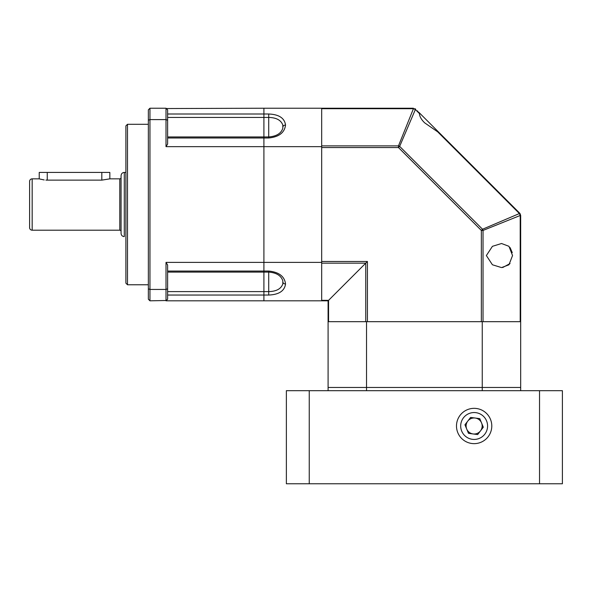 <?xml version="1.0" encoding="UTF-8"?>
<svg xmlns="http://www.w3.org/2000/svg" width="592" height="592" viewBox="0 0 592 592"><rect width="100%" height="100%" fill="white"/><g stroke="black" fill="none" stroke-linecap="round" stroke-linejoin="round"><path stroke-width="0.89" d="M366.522 321.678L366.522 387.471L328.094 387.471L328.094 321.678L520.671 321.678L520.671 387.471L482.251 387.471L520.671 387.471L520.671 390.683M482.251 321.678L482.251 387.471L366.522 387.471L482.251 387.471L482.251 390.683M328.094 390.683L328.094 387.471L366.522 387.471L366.522 390.683M167.617 291.612L263.906 291.612L263.906 272.098L268.716 272.098C276.39 272.69 281.096 275.598 282.821 280.837L282.821 283.953C281.03 288.874 276.331 291.427 268.716 291.612L263.906 291.612L263.906 295.038L167.617 295.045M167.307 299.522L166.012 300.817L321.678 300.817L321.678 146.661L263.906 146.661L263.906 117.438L268.716 117.431C276.346 117.623 281.045 120.176 282.821 125.09L282.821 128.205A14.445 14.445 0 0 1 282.813 128.242M167.617 136.952L268.716 136.944L268.716 114.004C278.987 114.426 284.589 118.119 285.536 125.09C284.567 132.667 278.965 136.967 268.716 137.988L268.716 136.944C276.486 136.323 281.193 133.407 282.821 128.205M268.716 271.047C278.987 272.091 284.589 276.39 285.536 283.953C284.567 290.938 278.965 294.631 268.716 295.038L268.716 271.047L263.906 271.047L263.906 262.389L321.678 262.389M321.678 146.661L321.678 108.232L263.906 108.232L263.906 114.004L263.906 108.232L166.315 108.543M263.906 300.817L263.906 295.038L263.906 300.817M167.617 272.098L263.906 272.098L263.906 137.988L268.716 137.988M125.889 172.087L125.889 236.963M461.708 431.124A13.438 13.438 0 0 1 469.005 413.564A13.438 13.438 0 0 1 486.557 420.86A13.438 13.438 0 0 1 479.268 438.413A13.438 13.438 0 0 1 461.708 431.124M471.069 418.574A8.022 8.022 0 0 1 480.497 430.88A8.022 8.022 0 0 1 466.718 429.052A8.022 8.022 0 0 1 471.069 418.574M483.316 427.209L479.779 418.648L470.596 417.427L464.949 424.775L468.487 433.337L477.67 434.558L483.316 427.209M109.838 172.427L109.838 178.851L101.817 180.131L47.256 180.131L47.256 172.427L109.838 172.427M121.071 231.487A1.28 1.28 0 0 0 119.791 230.199L32.168 230.199A2.568 2.568 0 0 1 29.6 227.631L29.6 181.418A2.568 2.568 0 0 1 32.168 178.851L39.227 178.851L39.227 172.427L47.256 172.427M39.834 179.028L44.185 179.938M45.902 180.094L47.256 180.131M119.791 230.199L119.791 178.851L109.838 178.851M119.791 178.851A1.28 1.28 0 0 0 121.071 177.563M124.283 172.427L124.283 236.622C122.337 236.43 121.264 235.364 121.071 233.411L121.071 175.639C121.316 173.634 122.389 172.568 124.283 172.427L125.889 172.427M125.889 125.889L125.889 283.161L127.495 284.767L127.495 124.283L125.889 125.889M167.617 117.438L263.906 117.438L263.906 114.004L268.716 114.004M263.906 262.389L263.906 146.661L166.012 146.661L167.617 144.071L167.617 109.838L166.012 108.232L149.961 108.232L149.961 289.444L166.012 289.444L166.012 262.389L263.906 262.389M166.012 146.661L166.012 119.606L149.961 119.606L148.355 120.213L148.355 299.212L149.961 300.817L166.315 300.507M166.012 262.389L167.617 264.979L167.617 299.212M148.355 288.837L149.961 289.444L149.961 300.817M166.012 300.817L166.012 289.444L167.617 288.837M167.617 120.213L166.012 119.606L166.012 108.232M148.355 120.213L148.355 109.838L149.961 108.232M502.667 267.54L510.045 263.566M512.546 255.552L508.957 264.787L501.535 267.584L492.418 264.772L486.365 255.552L492.426 246.324L501.535 243.512L508.965 246.316L512.546 255.552M441.425 134.902L429.385 122.87L439.856 133.333L424.693 122.87C421.423 119.739 419.661 116.631 419.402 113.546L417.353 110.83M367.417 261.494L367.417 321.678L481.348 321.678L481.348 230.436L482.539 229.245L483.028 230.436L481.348 230.436L398.475 147.556L321.678 147.556L321.678 261.494L367.417 261.494L328.567 300.344L328.567 321.678L365.745 321.678L365.745 263.166L321.678 263.166L321.678 300.344L328.567 300.344L328.094 300.817L328.094 321.678M483.028 321.678L520.205 321.678L520.205 215.481L483.028 230.436L483.028 321.678M512.258 252.629L510.052 247.545M520.671 321.678L520.671 215.481L520.205 215.481L519.399 213.549L482.539 229.245L399.659 146.372L398.475 147.556L398.475 145.884L413.423 108.706L321.678 108.706L321.678 145.884L398.475 145.884L399.659 146.372L415.362 109.513L413.423 108.706L413.423 108.232L321.678 108.232M321.678 300.817L328.094 300.817M520.05 213.631L520.671 215.481L519.732 213.216L439.856 133.333L519.732 213.216L520.205 215.481L520.205 321.678M429.385 122.87L418.921 112.399M321.678 108.706L413.423 108.706L415.695 109.172L414.844 108.684M474.133 408.339A17.656 17.656 0 0 1 491.789 425.988A17.656 17.656 0 0 1 474.133 443.645A17.656 17.656 0 0 1 456.484 425.988A17.656 17.656 0 0 1 474.133 408.339L474.133 408.339M539.534 483.768L562.4 483.768L562.4 390.683L539.534 390.683L539.534 483.768L286.373 483.768L286.373 390.683L309.239 390.683L309.239 483.768M309.239 390.683L539.534 390.683M268.716 295.038L263.906 295.038M285.536 125.09A2.568 1.813 180 0 0 282.998 126.629M285.536 283.953A2.568 1.813 180 0 1 282.998 282.414M101.817 172.427L101.817 180.131M32.168 178.851L32.168 230.199M167.617 114.004L263.906 114.004M263.906 137.995L167.617 137.995M167.617 271.055L263.906 271.055M419.402 113.546L415.362 109.513L415.695 109.172M519.732 213.216L519.399 213.549L438.043 132.186M148.355 124.283L127.495 124.283M148.355 284.767L127.495 284.767"/></g></svg>
